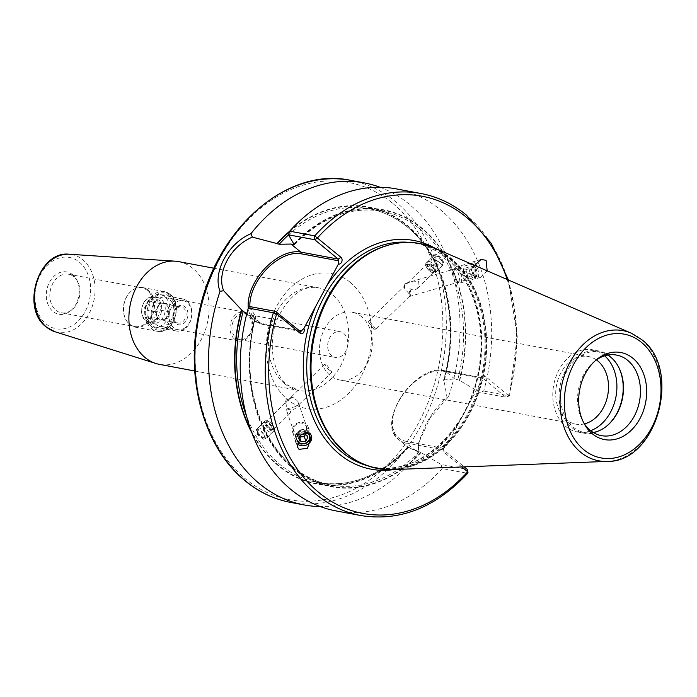<?xml version="1.0" encoding="UTF-8"?>
<svg xmlns="http://www.w3.org/2000/svg" width="697" height="697" viewBox="0 0 697 697"><rect width="100%" height="100%" fill="white"/><g stroke="black" fill="none" stroke-linecap="round" stroke-linejoin="round"><path stroke-width="0.52" stroke-dasharray="3.48 2.61" d="M331.728 355.758A13.104 9.941 -79.4 0 1 328.618 340.249A13.104 9.941 -79.4 0 1 340.136 331.694A13.104 9.941 -79.4 0 1 343.717 333.401A13.104 9.941 -79.4 0 1 346.827 348.909A13.104 9.941 -79.4 0 1 335.309 357.465A13.104 9.941 -79.4 0 1 331.728 355.758M247.949 315.471A13.104 9.941 100.6 0 0 244.368 313.763A13.104 9.941 100.6 0 0 232.859 322.319A13.104 9.941 100.6 0 0 235.961 337.827A13.104 9.941 100.6 0 0 239.541 339.535A13.104 9.941 100.6 0 0 251.059 330.979A13.104 9.941 100.6 0 0 247.949 315.471M155.832 324.366A14.75 11.178 -79.4 0 1 152.329 306.915A14.75 11.178 -79.4 0 1 165.285 297.288A14.75 11.178 -79.4 0 1 169.319 299.205A14.75 11.178 -79.4 0 1 172.812 316.656A14.75 11.178 -79.4 0 1 159.857 326.283A14.75 11.178 -79.4 0 1 155.832 324.366M234.584 339.108A14.75 11.178 -79.4 0 1 231.082 321.657A14.75 11.178 -79.4 0 1 244.037 312.038A14.75 11.178 -79.4 0 1 248.071 313.955A14.75 11.178 -79.4 0 1 251.565 331.397A14.75 11.178 -79.4 0 1 238.609 341.025A14.75 11.178 -79.4 0 1 234.584 339.108M169.563 296.565A17.617 13.356 100.6 0 0 150.657 302.637A17.617 13.356 100.6 0 0 153.453 326.605A17.617 13.356 100.6 0 0 172.368 320.533A17.617 13.356 100.6 0 0 169.563 296.565M148.208 290.179A20.152 15.282 100.6 0 0 142.702 287.565A20.152 15.282 100.6 0 0 131.663 290.797A20.152 15.282 100.6 0 0 126.166 320.167A20.152 15.282 100.6 0 0 129.781 324.558A20.152 15.282 100.6 0 0 135.288 327.181A20.152 15.282 100.6 0 0 152.992 314.025A20.152 15.282 100.6 0 0 148.208 290.179M147.381 290.527A19.621 14.881 100.6 0 0 142.014 287.974A19.621 14.881 100.6 0 0 131.271 291.128A19.621 14.881 100.6 0 0 125.913 319.723A19.621 14.881 100.6 0 0 129.433 324A19.621 14.881 100.6 0 0 134.791 326.553A19.621 14.881 100.6 0 0 152.033 313.737A19.621 14.881 100.6 0 0 147.381 290.527M73.865 276.761A19.621 14.881 100.6 0 0 68.506 274.209A19.621 14.881 100.6 0 0 51.264 287.016A19.621 14.881 100.6 0 0 55.917 310.235A19.621 14.881 100.6 0 0 61.284 312.787A19.621 14.881 100.6 0 0 72.035 309.634A19.621 14.881 100.6 0 0 77.384 281.039A19.621 14.881 100.6 0 0 73.865 276.761M72.636 274.749A21.52 16.31 100.6 0 0 49.531 282.172A21.52 16.31 100.6 0 0 52.955 311.454A21.52 16.31 100.6 0 0 70.624 310.792A21.52 16.31 100.6 0 0 76.487 279.445A21.52 16.31 100.6 0 0 72.636 274.749M295.824 406.508L287.286 408.799L290.605 411.622L290.118 413.277L288.297 413.582L286.911 411.596L286.031 403.302L285.143 403.014L284.681 404.06L287.809 400.4L291.25 398.187L293.402 397.699L296.948 400.453L298.429 402.753L298.159 405.393L295.824 406.508M272.274 429.587A5.41 2.387 45.6 0 1 267.3 425.963A5.41 2.387 45.6 0 1 266.202 421.563A5.41 2.387 45.6 0 1 267.7 421.267A5.41 2.387 45.6 0 1 269.225 421.851A5.41 2.387 45.6 0 1 273.555 426.259A5.41 2.387 45.6 0 1 273.773 429.291A5.41 2.387 45.6 0 1 272.274 429.587M326.074 364.069L324.497 364.444L330.648 372.39L332.06 372.172L326.074 364.069M266.707 420.788A6.639 2.936 -134.4 0 0 264.869 421.154A6.639 2.936 -134.4 0 0 266.21 426.547A6.639 2.936 -134.4 0 0 272.327 430.999A6.639 2.936 -134.4 0 0 274.165 430.633A6.639 2.936 -134.4 0 0 273.895 426.912A6.639 2.936 -134.4 0 0 268.58 421.502A6.639 2.936 -134.4 0 0 266.707 420.788M263.815 439.328L257.611 434.972L256.339 429.518L258.204 429.125L264.224 433.665L265.627 438.997L263.815 439.328M293.402 397.699A6.883 6.02 161 0 0 284.681 404.06M297.175 441.044A6.883 6.02 -19 0 1 296.695 440.025A6.883 6.02 -19 0 1 298.717 433.543A6.883 6.02 -19 0 1 305.974 432.018M311.463 435.616A8.521 7.449 161 0 0 311.411 435.468A8.521 7.449 161 0 0 309.607 432.724A8.521 7.449 161 0 0 299.231 431.966A8.521 7.449 161 0 0 295.293 441.009A8.521 7.449 161 0 0 296.817 443.475M409.871 288.671A6.883 2.527 73.7 0 1 409.54 296.495A6.883 2.527 73.7 0 1 409.052 296.513L409.766 294.552L404.713 288.628L404.426 287.295L404.879 285.674L407.545 283.06L409.644 282.18L418.418 281.422L417.703 288.244L414.218 290.492L409.871 288.671L409 295.606L409.052 296.513L409.662 296.129L375.753 329.35L374.176 329.725L368.19 321.631L369.61 321.413L375.753 329.35M427.975 264.215A5.41 2.387 -134.4 0 0 426.477 264.512A5.41 2.387 -134.4 0 0 426.695 267.535A5.41 2.387 -134.4 0 0 431.025 271.952A5.41 2.387 -134.4 0 0 432.549 272.527A5.41 2.387 -134.4 0 0 434.048 272.231A5.41 2.387 -134.4 0 0 432.959 267.84A5.41 2.387 -134.4 0 0 427.975 264.215M433.543 273.015A6.639 2.936 45.6 0 1 431.67 272.3A6.639 2.936 45.6 0 1 426.364 266.881A6.639 2.936 45.6 0 1 426.094 263.17A6.639 2.936 45.6 0 1 427.932 262.804A6.639 2.936 45.6 0 1 434.039 267.256A6.639 2.936 45.6 0 1 435.381 272.649A6.639 2.936 45.6 0 1 433.543 273.015M436.435 254.466L434.623 254.806L436.026 260.138L442.046 264.677L443.911 264.285L442.639 258.831L436.435 254.466M407.266 283.932A6.883 2.527 73.7 0 0 405.671 283.287A6.883 2.527 73.7 0 0 404.548 285.378A6.883 2.527 73.7 0 0 404.713 288.628M473.786 275.777A6.883 2.527 -106.3 0 1 470.937 265.914A6.883 2.527 -106.3 0 1 472.052 263.815A6.883 2.527 -106.3 0 1 474.195 265.06A6.883 2.527 -106.3 0 1 476.957 272.144A6.883 2.527 -106.3 0 1 475.929 277.023A6.883 2.527 -106.3 0 1 473.855 275.864A6.883 2.527 -106.3 0 1 473.786 275.777M475.424 263.936A8.521 3.128 73.7 0 0 475.127 263.527A8.521 3.128 73.7 0 0 472.47 261.985A8.521 3.128 73.7 0 0 471.094 264.581A8.521 3.128 73.7 0 0 474.613 276.796A8.521 3.128 73.7 0 0 474.701 276.901A8.521 3.128 73.7 0 0 477.271 278.338A8.521 3.128 73.7 0 0 476.783 266.341M487.177 270.837L480.372 277.423L475.363 276.578L474.579 265.383M441.018 464.455L442.194 468.55L467.225 473.237L467.208 469.36L441.018 464.455L420.744 452.405L415.952 451.003L407.928 447.091L418.313 451.142L419.237 440.713L425.85 424.421C431.565 413.696 438.631 404.739 447.047 397.551L443.911 379.996L454.618 378.889L459.41 380.292L479.684 392.341L505.874 397.246L482.376 377.879A1.228 0.932 100.6 0 0 481.061 378.305L481.043 381.564L458.225 424.125L446.681 445.653L443.519 448.319A1.228 0.932 100.6 0 0 443.71 449.992L464.185 466.868M407.797 446.925C380.545 475.894 350.591 487.778 317.937 482.559A139.269 105.587 -79.4 0 0 407.928 447.091L408.25 447.239A140.498 106.519 -79.4 0 1 250.929 430.232M596.423 359.905A34.406 26.085 100.6 0 0 588.451 356.515A34.406 26.085 100.6 0 0 558.219 378.968A34.406 26.085 100.6 0 0 566.382 419.681A34.406 26.085 100.6 0 0 575.783 424.151A34.406 26.085 100.6 0 0 584.443 423.881M361.665 316.769A34.406 26.085 100.6 0 0 352.255 312.291A34.406 26.085 100.6 0 0 322.031 334.752A34.406 26.085 100.6 0 0 330.186 375.465A34.406 26.085 100.6 0 0 339.596 379.935A34.406 26.085 100.6 0 0 369.819 357.474A34.406 26.085 100.6 0 0 361.665 316.769M595.316 360.697A40.984 31.069 100.6 0 0 594.088 361.665A40.984 31.069 100.6 0 0 582.91 421.389A40.984 31.069 100.6 0 0 583.703 422.73M607.758 355.078A40.984 31.069 100.6 0 0 599.568 351.907A40.984 31.069 100.6 0 0 563.568 378.654A40.984 31.069 100.6 0 0 573.283 427.148A40.984 31.069 100.6 0 0 584.487 432.48A40.984 31.069 100.6 0 0 593.269 432.48M617.934 365.838A41.785 31.679 100.6 0 0 617.742 365.498A41.785 31.679 100.6 0 0 610.25 356.385A41.785 31.679 100.6 0 0 598.836 350.957A41.785 31.679 100.6 0 0 562.13 378.227A41.785 31.679 100.6 0 0 572.037 427.662A41.785 31.679 100.6 0 0 583.459 433.09A41.785 31.679 100.6 0 0 606.346 426.381A41.785 31.679 100.6 0 0 606.643 426.128M604.682 355.827A41.785 31.679 100.6 0 0 603.951 355.209A41.785 31.679 100.6 0 0 592.528 349.781A41.785 31.679 100.6 0 0 555.831 377.051A41.785 31.679 100.6 0 0 565.737 426.486A41.785 31.679 100.6 0 0 577.151 431.913A41.785 31.679 100.6 0 0 590.673 430.668M178.615 261.61A52.266 39.624 -79.4 0 1 192.903 268.406A52.266 39.624 -79.4 0 1 205.293 330.247A52.266 39.624 -79.4 0 1 159.378 364.365M421.023 452.632A140.933 106.841 -79.4 0 1 293.019 468.48A140.933 106.841 -79.4 0 1 255.268 316.029L255.555 316.769L252.349 316.168L246.721 314.042M249.657 306.549L255.268 316.029M289.482 231.84A140.498 106.519 -79.4 0 1 407.031 225.689A140.498 106.519 -79.4 0 1 443.771 380.998L443.911 379.996A139.269 105.587 -79.4 0 0 407.257 226.882A139.269 105.587 -79.4 0 0 369.192 208.778C382.975 211.391 395.591 217.394 407.039 226.786C444.564 256.505 460.325 322.528 443.492 380.379M289.708 231.151A140.933 106.841 -79.4 0 1 407.231 225.314A140.933 106.841 -79.4 0 1 444.05 381.233M380.013 187.249A163.804 124.188 -79.4 0 1 409.226 204.221A163.804 124.188 -79.4 0 1 448.554 396.576L429.962 418.252L418.688 442.883L417.677 454.165A163.804 124.188 -79.4 0 1 320.237 506.553M396.088 188.852A163.804 124.188 -79.4 0 1 440.861 210.145A163.804 124.188 -79.4 0 1 483.727 391.087L479.684 392.341M287.286 408.799A6.883 6.02 161 0 0 297.741 405.584M417.677 454.165L418.313 451.142M408.529 447.465A140.933 106.841 -79.4 0 1 251.931 432.95M293.934 243.924A140.933 106.841 -79.4 0 1 421.929 228.067A140.933 106.841 -79.4 0 1 459.689 380.518M481.043 381.564A3.685 2.797 -79.4 0 1 481.435 376.85A3.685 2.797 -79.4 0 1 485.077 376.084L508.766 395.774L483.727 391.087M461.841 466.955L444.163 452.388A3.685 2.797 -79.4 0 1 443.327 447.927A3.685 2.797 -79.4 0 1 446.681 445.653M509.35 395.826L505.874 397.246L508.575 395.443A161.347 122.323 100.6 0 0 507.163 279.48M447.047 397.551L448.554 396.576M420.744 452.405A140.498 106.519 -79.4 0 1 293.219 468.114A140.498 106.519 -79.4 0 1 255.546 316.264L255.555 316.769A139.269 105.587 -79.4 0 0 331.058 485.016L317.937 482.559A139.269 105.587 -79.4 0 1 246.494 415.961M442.194 468.55A163.804 124.188 -79.4 0 1 335.797 510.866M360.837 515.553A163.804 124.188 -79.4 0 0 467.225 473.237L467.914 473.097M305.094 432.166A6.552 5.733 161 0 0 296.765 438.727A6.552 5.733 161 0 0 297.288 440.609M311.036 436.026A8.19 7.162 161 0 0 310.714 434.44A8.19 7.162 161 0 0 301.522 430.075A8.19 7.162 161 0 0 294.892 438.195A8.19 7.162 161 0 0 295.223 439.772A8.19 7.162 161 0 0 304.415 444.137A8.19 7.162 161 0 0 311.036 436.026M308.457 428.516A8.19 7.162 161 0 0 308.126 426.93A8.19 7.162 161 0 0 298.935 422.565A8.19 7.162 161 0 0 292.313 430.685A8.19 7.162 161 0 0 292.635 432.262A8.19 7.162 161 0 0 301.827 436.627A8.19 7.162 161 0 0 308.457 428.516M306.584 427.975A6.552 5.733 161 0 0 299.693 423.088A6.552 5.733 161 0 0 293.672 429.718A6.552 5.733 161 0 0 300.564 434.606A6.552 5.733 161 0 0 306.584 427.975M300.947 434.527L300.294 435.198M305.53 434.257L306.332 432.724L303.735 429.439L299.074 430.066L297.018 433.978L298.56 438.483M299.074 430.066L300.625 434.571M303.735 429.439L305.286 433.943M306.332 432.724L307.882 437.228M297.018 433.978L299.37 436.958M476.217 276.509A6.552 2.405 73.7 0 0 476.626 275.925A6.552 2.405 73.7 0 0 476.33 269.73A6.552 2.405 73.7 0 0 473.237 264.363A6.552 2.405 73.7 0 0 471.817 264.32A6.552 2.405 73.7 0 0 472.043 272.109A6.552 2.405 73.7 0 0 476.217 276.509M475.302 278.46A8.19 3.006 73.7 0 0 475.816 277.728A8.19 3.006 73.7 0 0 475.441 269.992A8.19 3.006 73.7 0 0 471.581 263.283A8.19 3.006 73.7 0 0 470.248 262.978A8.19 3.006 73.7 0 0 469.813 263.222A8.19 3.006 73.7 0 0 469.865 272.327A8.19 3.006 73.7 0 0 474.866 278.704A8.19 3.006 73.7 0 0 475.302 278.46M460.682 282.747A8.19 3.006 73.7 0 0 460.621 273.642A8.19 3.006 73.7 0 0 455.629 267.265A8.19 3.006 73.7 0 0 455.185 267.509A8.19 3.006 73.7 0 0 454.671 268.24A8.19 3.006 73.7 0 0 455.045 275.977A8.19 3.006 73.7 0 0 458.914 282.686A8.19 3.006 73.7 0 0 460.238 282.991A8.19 3.006 73.7 0 0 460.682 282.747M458.67 281.649A6.552 2.405 73.7 0 0 458.452 273.86A6.552 2.405 73.7 0 0 454.27 269.46A6.552 2.405 73.7 0 0 453.86 270.044A6.552 2.405 73.7 0 0 454.156 276.239A6.552 2.405 73.7 0 0 457.249 281.605A6.552 2.405 73.7 0 0 458.67 281.649M472.435 266.01L471.991 269.277L473.577 273.668L475.607 274.81L476.051 271.551L474.465 267.151L472.435 266.01L463.662 268.589L463.217 271.847L464.803 276.247L466.833 277.38L467.278 274.121L465.692 269.722L463.662 268.589M465.692 269.722L474.465 267.151M467.278 274.121L476.051 271.551M466.833 277.38L475.607 274.81M464.803 276.247L473.577 273.668M463.217 271.847L471.991 269.277M436.636 256.026A4.591 2.03 45.6 0 1 437.15 256.026A4.591 2.03 45.6 0 1 440.678 258.16A4.591 2.03 45.6 0 1 442.743 261.732A4.591 2.03 45.6 0 1 441.837 263.135A4.591 2.03 45.6 0 1 436.853 259.911A4.591 2.03 45.6 0 1 436.636 256.026M434.257 255.738A6.552 2.901 45.6 0 1 435.006 255.738A6.552 2.901 45.6 0 1 440.042 258.787A6.552 2.901 45.6 0 1 442.987 263.884A6.552 2.901 45.6 0 1 442.56 265.496A6.552 2.901 45.6 0 1 441.689 265.897A6.552 2.901 45.6 0 1 435.207 262.081A6.552 2.901 45.6 0 1 433.386 256.13A6.552 2.901 45.6 0 1 434.257 255.738M428.376 261.497A6.552 2.901 45.6 0 1 434.858 265.313A6.552 2.901 45.6 0 1 436.679 271.255A6.552 2.901 45.6 0 1 435.808 271.656A6.552 2.901 45.6 0 1 435.067 271.647A6.552 2.901 45.6 0 1 430.023 268.606A6.552 2.901 45.6 0 1 427.087 263.501A6.552 2.901 45.6 0 1 427.505 261.898A6.552 2.901 45.6 0 1 428.376 261.497M428.237 264.25A4.591 2.03 45.6 0 1 433.212 267.482A4.591 2.03 45.6 0 1 433.438 271.368A4.591 2.03 45.6 0 1 432.915 271.36A4.591 2.03 45.6 0 1 429.387 269.225A4.591 2.03 45.6 0 1 427.331 265.662A4.591 2.03 45.6 0 1 428.237 264.25M432.384 269.922A2.727 1.211 45.6 0 1 429.422 268.005A2.727 1.211 45.6 0 1 429.291 265.696A2.727 1.211 45.6 0 1 432.253 267.613A2.727 1.211 45.6 0 1 432.384 269.922M257.707 433.168A4.591 2.03 -134.4 0 0 263.013 437.855A4.591 2.03 -134.4 0 0 264.154 435.442A4.591 2.03 -134.4 0 0 260.051 431.147A4.591 2.03 -134.4 0 0 257.42 432.157A4.591 2.03 -134.4 0 0 257.707 433.168M257.585 431.452A6.552 2.901 -134.4 0 0 265.156 438.143A6.552 2.901 -134.4 0 0 266.777 437.751A6.552 2.901 -134.4 0 0 266.794 434.693A6.552 2.901 -134.4 0 0 262.211 429.308A6.552 2.901 -134.4 0 0 257.602 428.394A6.552 2.901 -134.4 0 0 257.176 429.997A6.552 2.901 -134.4 0 0 257.585 431.452M263.466 425.693A6.552 2.901 -134.4 0 0 268.049 431.068A6.552 2.901 -134.4 0 0 272.658 431.992A6.552 2.901 -134.4 0 0 273.076 430.38A6.552 2.901 -134.4 0 0 272.675 428.934A6.552 2.901 -134.4 0 0 265.095 422.243A6.552 2.901 -134.4 0 0 263.483 422.626A6.552 2.901 -134.4 0 0 263.466 425.693M266.106 424.943A4.591 2.03 -134.4 0 0 270.209 429.239A4.591 2.03 -134.4 0 0 272.832 428.228A4.591 2.03 -134.4 0 0 272.553 427.209A4.591 2.03 -134.4 0 0 267.247 422.53A4.591 2.03 -134.4 0 0 266.106 424.943M271.246 426.756A2.727 1.211 -134.4 0 0 268.484 424.064A2.727 1.211 -134.4 0 0 267.413 425.405A2.727 1.211 -134.4 0 0 270.175 428.089A2.727 1.211 -134.4 0 0 271.246 426.756M177.308 307.917A8.19 6.212 -79.4 0 1 181.316 306.959A8.19 6.212 -79.4 0 1 186.073 313.519A8.19 6.212 -79.4 0 1 182.309 322.11A8.19 6.212 -79.4 0 1 178.301 323.068A8.19 6.212 -79.4 0 1 173.544 316.508A8.19 6.212 -79.4 0 1 177.308 307.917M165.058 318.877A8.19 6.212 100.6 0 0 168.831 310.287A8.19 6.212 100.6 0 0 164.065 303.726A8.19 6.212 100.6 0 0 160.057 304.685A8.19 6.212 100.6 0 0 156.294 313.275A8.19 6.212 100.6 0 0 161.051 319.836A8.19 6.212 100.6 0 0 165.058 318.877M154.708 320.123A12.128 9.192 -79.4 0 1 142.467 315.497A12.128 9.192 -79.4 0 1 147.311 299.118A12.128 9.192 -79.4 0 1 159.552 303.744A12.128 9.192 -79.4 0 1 154.708 320.123M155.64 321.099A13.104 9.941 -79.4 0 1 149.228 322.624A13.104 9.941 -79.4 0 1 141.613 312.125A13.104 9.941 -79.4 0 1 147.642 298.377A13.104 9.941 -79.4 0 1 154.054 296.852A13.104 9.941 -79.4 0 1 161.669 307.351A13.104 9.941 -79.4 0 1 155.64 321.099M159.212 321.761A13.104 9.941 -79.4 0 1 152.8 323.295A13.104 9.941 -79.4 0 1 145.185 312.796A13.104 9.941 -79.4 0 1 151.205 299.048A13.104 9.941 -79.4 0 1 157.618 297.523A13.104 9.941 -79.4 0 1 165.233 308.022A13.104 9.941 -79.4 0 1 159.212 321.761M162.314 324.994A16.388 12.424 -79.4 0 1 154.298 326.902A16.388 12.424 -79.4 0 1 144.776 313.781A16.388 12.424 -79.4 0 1 152.312 296.6A16.388 12.424 -79.4 0 1 160.327 294.692A16.388 12.424 -79.4 0 1 169.841 307.813A16.388 12.424 -79.4 0 1 162.314 324.994M184.365 329.123A16.388 12.424 -79.4 0 1 176.35 331.031A16.388 12.424 -79.4 0 1 166.836 317.91A16.388 12.424 -79.4 0 1 174.363 300.729A16.388 12.424 -79.4 0 1 182.379 298.821A16.388 12.424 -79.4 0 1 191.893 311.942A16.388 12.424 -79.4 0 1 184.365 329.123M184.914 327.904A14.75 11.178 -79.4 0 1 170.024 322.275A14.75 11.178 -79.4 0 1 175.914 302.35A14.75 11.178 -79.4 0 1 190.804 307.978A14.75 11.178 -79.4 0 1 184.914 327.904M177.413 306.61A9.828 7.449 -79.4 0 1 187.336 310.365A9.828 7.449 -79.4 0 1 183.416 323.643A9.828 7.449 -79.4 0 1 173.492 319.888A9.828 7.449 -79.4 0 1 177.413 306.61M148.06 301.261L155.422 301.392L158.367 309.747L153.95 317.98L146.597 317.849L143.652 309.494L148.06 301.261L159.613 303.422L166.975 303.552L169.92 311.916L165.503 320.141L158.149 320.01L155.204 311.655L159.613 303.422M155.204 311.655L143.652 309.494M158.149 320.01L146.597 317.849M165.503 320.141L153.95 317.98M169.92 311.916L158.367 309.747M166.975 303.552L155.422 301.392M170.155 295.458A18.906 14.332 100.6 0 0 149.855 301.984A18.906 14.332 100.6 0 0 152.861 327.712A18.906 14.332 100.6 0 0 173.17 321.195A18.906 14.332 100.6 0 0 170.155 295.458M169.929 294.247A20.152 15.282 100.6 0 0 164.422 291.625A20.152 15.282 100.6 0 0 146.719 304.781A20.152 15.282 100.6 0 0 151.493 328.627A20.152 15.282 100.6 0 0 157.008 331.249A20.152 15.282 100.6 0 0 174.703 318.093A20.152 15.282 100.6 0 0 169.929 294.247M284.637 383.698A52.266 39.624 -79.4 0 1 272.248 321.857A52.266 39.624 -79.4 0 1 318.154 287.739A52.266 39.624 -79.4 0 1 332.443 294.535A52.266 39.624 -79.4 0 1 344.832 356.376A52.266 39.624 -79.4 0 1 298.917 390.486A52.266 39.624 -79.4 0 1 284.637 383.698M350.434 282.52A68.654 52.048 100.6 0 0 276.718 306.201A68.654 52.048 100.6 0 0 287.643 399.634A68.654 52.048 100.6 0 0 361.36 375.953A68.654 52.048 100.6 0 0 350.434 282.52M79.388 262.15A36.296 27.514 -79.4 0 1 85.165 311.542A36.296 27.514 -79.4 0 1 46.194 324.061A36.296 27.514 -79.4 0 1 40.417 274.67A36.296 27.514 -79.4 0 1 79.388 262.15M54.802 331.685A39.563 29.988 100.6 0 0 91.586 308.196A39.563 29.988 100.6 0 0 82.821 259.728A39.563 29.988 100.6 0 0 69.299 254.239M249.901 306.593A41.045 24.691 -50.5 0 0 263.405 323.774A1.228 0.932 -79.4 0 1 262.089 324.192A42.273 25.432 129.5 0 1 254.536 320.759A42.273 25.432 129.5 0 1 248.306 308.109M415.952 451.003L406.22 442.978L443.71 449.992L444.163 452.388M454.618 378.889L444.886 370.865A42.273 25.432 -50.5 0 0 398.457 401.847A42.273 25.432 -50.5 0 0 398.667 439.537A42.273 25.432 -50.5 0 0 406.22 442.978A1.228 0.932 100.6 0 1 406.02 441.306A41.045 24.691 129.5 0 1 398.484 401.367A41.045 24.691 129.5 0 1 443.562 371.283L481.061 378.305M631.247 333.157A66.206 50.193 -79.4 0 1 641.153 339.247A66.206 50.193 -79.4 0 1 658.526 412.223A66.206 50.193 -79.4 0 1 607.235 461.414M392.829 203.463A161.347 122.323 -79.4 0 1 418.505 423.044A161.347 122.323 -79.4 0 1 245.248 478.7A161.347 122.323 -79.4 0 1 219.581 259.11A161.347 122.323 -79.4 0 1 392.829 203.463M290.475 502.38A163.804 124.188 100.6 0 0 434.362 395.469A163.804 124.188 100.6 0 0 395.53 201.66A163.804 124.188 100.6 0 0 350.757 180.366M434.074 247.871A114.447 86.768 -79.4 0 1 451.194 258.404A114.447 86.768 -79.4 0 1 481.226 384.561A114.447 86.768 -79.4 0 1 392.559 469.595M404.974 242.46A114.413 86.742 -79.4 0 1 451.029 258.404A114.413 86.742 -79.4 0 1 474.674 402.77A114.413 86.742 -79.4 0 1 363.477 464.106M370.002 252.941A114.108 86.506 -79.4 0 1 450.462 258.596A114.108 86.506 -79.4 0 1 468.619 413.887A114.108 86.506 -79.4 0 1 346.095 453.242A114.108 86.506 -79.4 0 1 334.665 441.68M386.129 245.788A113.872 86.332 -79.4 0 1 418.575 243.863A113.872 86.332 -79.4 0 1 449.696 258.665A113.872 86.332 -79.4 0 1 476.687 393.396A113.872 86.332 -79.4 0 1 376.659 467.722A113.872 86.332 -79.4 0 1 347.115 454.183M409.54 242.417A113.872 86.332 -79.4 0 1 415.081 243.209A113.872 86.332 -79.4 0 1 446.211 258.012A113.872 86.332 -79.4 0 1 473.202 392.742A113.872 86.332 -79.4 0 1 373.174 467.068A113.872 86.332 -79.4 0 1 367.72 465.805M421.119 193.539A163.804 124.188 -79.4 0 1 465.892 214.833A163.804 124.188 -79.4 0 1 508.766 395.774L505.874 397.246M435.407 248.446A116.329 88.197 -79.4 0 1 445.758 255.616A116.329 88.197 -79.4 0 1 469.499 403.093M294.212 244.15A140.498 106.519 -79.4 0 1 421.737 228.442A140.498 106.519 -79.4 0 1 459.41 380.292M294.465 244.403A139.269 105.587 -79.4 0 1 382.322 211.235A139.269 105.587 -79.4 0 1 420.387 229.339A139.269 105.587 -79.4 0 1 457.824 379.49M288.584 234.88A139.269 105.587 -79.4 0 1 369.192 208.778L382.322 211.235C350.643 206.12 321.378 217.246 294.526 244.63M458.225 424.125A116.329 88.197 -79.4 0 1 394.005 469.543M419.158 451.595A139.269 105.587 -79.4 0 1 331.058 485.016C272.144 476.408 234.48 392.681 255.877 316.708M443.519 448.319L406.02 441.306M485.077 376.084L482.376 377.879L444.886 370.865A1.228 0.932 -79.4 0 0 444.547 370.699C415.708 363.041 375.125 423.105 398.667 439.537L408.817 447.901M252.349 316.168L262.089 324.192L300.067 331.302M263.405 323.774L299.022 330.439M443.562 371.283A1.228 0.932 -79.4 0 1 444.547 370.699L482.036 377.722M244.368 313.763L340.136 331.694M244.037 312.038L165.285 297.288M135.288 327.181L157.008 331.249C172.995 335.362 183.903 304.258 170.155 294.352L164.422 291.625L142.702 287.565M125.913 319.723L126.166 320.167M68.506 274.209L142.014 287.974M194.751 370.987L298.917 390.486L287.565 385.023C272.919 374.455 266.681 341.129 278.417 316.569C290.1 294.796 303.343 285.186 318.154 287.739L213.988 268.24M324.497 364.444L287.809 400.4M285.143 403.014L266.202 421.563M332.06 372.172L298.159 405.393M264.869 421.154L256.339 429.518M286.911 411.596L296.695 440.025M295.293 441.009L297.262 446.716M368.19 321.631L404.879 285.674M407.545 283.06L426.477 264.512M431.025 271.952L431.67 272.3M426.695 267.535L426.364 266.881M426.094 263.17L434.623 254.806M405.671 283.287L472.052 263.815M470.937 265.914L471.094 264.581M472.47 261.985L481.069 259.467M300.407 331.467L262.421 324.358L254.536 320.759L244.386 312.395M352.255 312.291L588.451 356.515M582.91 421.389L584.478 424.177M594.088 361.665L596.562 359.635M599.568 351.907L616.54 355.078M592.528 349.781L598.836 350.957M334.543 441.532L345.973 453.12C355.27 460.734 365.498 465.605 376.659 467.722L373.174 467.068C418.331 477.332 470.022 429.43 478.952 367.807C486.541 324.48 472.801 279.419 445.766 257.812C436.47 250.188 426.242 245.327 415.081 243.209L418.575 243.863C402.186 240.909 385.938 243.967 369.828 253.046M404.408 286.606L404.548 285.378M508.444 280.037L517.279 336.756L509.368 395.818M577.151 431.913L583.459 433.09M618.117 366.169L617.742 365.498M606.939 425.893L606.346 426.381M584.487 432.48L601.459 435.651M339.596 379.935L575.783 424.151M418.688 442.883L419.237 440.713M477.271 278.338L480.372 277.423M473.855 275.864L474.701 276.901M409.54 296.495L475.929 277.023M435.381 272.649L443.911 264.285M417.703 288.244L434.048 272.231M298.429 402.753L309.703 435.547M274.165 430.633L265.627 438.997M269.225 421.851L268.58 421.502M273.555 426.259L273.895 426.912M290.118 413.277L273.773 429.291M77.384 281.039L76.487 279.445M72.035 309.634L70.624 310.792M61.284 312.787L134.791 326.553M238.609 341.025L159.857 326.283M239.541 339.535L335.309 357.465M308.126 426.93L310.714 434.44M292.635 432.262L295.223 439.772M473.237 264.363L471.581 263.283M476.626 275.925L475.816 277.728M455.629 267.265L470.248 262.978M457.249 281.605L458.914 282.686M453.86 270.044L454.671 268.24M460.238 282.991L474.866 278.704M437.15 256.026L435.006 255.738M442.743 261.732L442.987 263.884M436.679 271.255L442.56 265.496M432.915 271.36L435.067 271.647M427.331 265.662L427.087 263.501M427.505 261.898L433.386 256.13M263.013 437.855L265.156 438.143M272.658 431.992L266.777 437.751M272.832 428.228L273.076 430.38M267.247 422.53L265.095 422.243M263.483 422.626L257.602 428.394M257.42 432.157L257.176 429.997M164.065 303.726L181.316 306.959M152.8 323.295L149.228 322.624M176.35 331.031L154.298 326.902M182.379 298.821L160.327 294.692M157.618 297.523L154.054 296.852M161.051 319.836L178.301 323.068"/><path stroke-width="1.05" d="M305.974 432.018A6.883 6.02 -19 0 1 308.248 433.334A6.883 6.02 -19 0 1 309.703 435.547A6.883 6.02 -19 0 1 306.532 442.848A6.883 6.02 -19 0 1 298.142 442.238A6.883 6.02 -19 0 1 297.175 441.044M296.817 443.475A8.521 7.449 161 0 0 297.096 443.745A8.521 7.449 161 0 0 307.403 444.555A8.521 7.449 161 0 0 311.463 435.616M299.03 449.373L297.262 446.716L301.27 434.24L309.747 433.116L311.515 435.764L307.499 448.249L299.03 449.373M474.579 265.383L481.069 259.467L486.079 260.312L487.177 270.837M584.443 423.881A34.406 26.085 100.6 0 0 607.531 396.245A34.406 26.085 100.6 0 0 597.852 360.985A34.406 26.085 100.6 0 0 596.423 359.905M632.937 358.275A44.294 33.587 100.6 0 0 596.562 359.635A44.294 33.587 100.6 0 0 584.478 424.177A44.294 33.587 100.6 0 0 592.415 433.839A44.294 33.587 100.6 0 0 639.977 418.557A44.294 33.587 100.6 0 0 632.937 358.275M583.703 422.73A40.984 31.069 100.6 0 0 590.254 430.328A40.984 31.069 100.6 0 0 601.459 435.651A40.984 31.069 100.6 0 0 637.459 408.904A40.984 31.069 100.6 0 0 627.744 360.41A40.984 31.069 100.6 0 0 616.54 355.078A40.984 31.069 100.6 0 0 595.316 360.697M593.269 432.48A40.984 31.069 100.6 0 0 606.939 425.893A40.984 31.069 100.6 0 0 618.117 366.169A40.984 31.069 100.6 0 0 610.772 357.23A40.984 31.069 100.6 0 0 607.758 355.078M194.751 370.987L159.378 364.365A52.266 39.624 -79.4 0 1 155.884 363.486A52.266 39.624 -79.4 0 1 145.098 357.57A52.266 39.624 -79.4 0 1 131.968 297.967A52.266 39.624 -79.4 0 1 175.043 261.166A52.266 39.624 -79.4 0 1 178.615 261.61L213.988 268.24M303.892 328.435A3.337 2.535 -79.4 0 1 303.456 332.661A3.337 2.535 -79.4 0 1 300.189 333.305L276.631 313.894L273.346 312.761A163.804 124.188 -79.4 0 0 360.837 515.553L335.797 510.866A163.804 124.188 -79.4 0 1 291.024 489.582A163.804 124.188 -79.4 0 1 248.315 308.074L249.657 306.549L275.533 311.393L300.067 331.302A1.228 0.932 100.6 0 0 301.392 330.883L303.892 328.435L338.428 264.032L338.437 260.774A1.228 0.932 100.6 0 0 338.245 259.101L314.748 239.733L288.558 234.837L289.691 231.169A163.804 124.188 -79.4 0 1 396.088 188.852L421.119 193.539A163.804 124.188 -79.4 0 0 314.73 235.856L340.946 257.298A3.685 2.797 -79.4 0 1 341.783 261.758A3.685 2.797 -79.4 0 1 338.428 264.032M251.931 432.95A140.933 106.841 -79.4 0 1 241.502 309.817L223.659 290.719L220.06 291.302C212.358 272.449 228.006 243.297 250.937 233.713L252.392 237.128L277.014 243.575A140.933 106.841 -79.4 0 1 289.708 231.151M250.937 233.713A163.804 124.188 -79.4 0 1 364.453 182.928A163.804 124.188 -79.4 0 1 380.013 187.249M320.237 506.553A163.804 124.188 -79.4 0 1 304.162 504.95A163.804 124.188 -79.4 0 1 259.397 483.657A163.804 124.188 -79.4 0 1 220.06 291.302M289.691 231.169L314.73 235.856L314.748 239.733L317.449 237.938A161.347 122.323 100.6 0 1 466.345 217.22A161.347 122.323 100.6 0 1 507.163 279.48M277.014 243.575L279.192 244.246L291.015 244.055L294.221 244.656L288.558 234.837M246.721 314.042L241.502 309.817M294.465 244.403A139.269 105.587 -79.4 0 0 294.221 244.656L294.212 244.15M467.225 473.237L467.661 471.747L461.841 466.955M275.533 311.393L273.346 312.761L248.315 308.074M467.208 469.36L467.992 472.47L467.208 469.36L464.185 466.868M590.673 430.668A41.785 31.679 100.6 0 0 615.982 396.671A41.785 31.679 100.6 0 0 604.682 355.827M606.643 426.128A41.785 31.679 100.6 0 0 617.934 365.838M252.392 237.128C230.672 245.98 216.209 272.919 223.659 290.719M276.509 311.89L276.631 313.894A161.347 122.323 100.6 0 0 318.651 492.37A161.347 122.323 100.6 0 0 467.661 471.747M476.783 266.341A8.521 3.128 73.7 0 0 475.424 263.936M297.288 440.609A6.552 5.733 161 0 0 304.755 443.388A6.552 5.733 161 0 0 309.677 436.993A6.552 5.733 161 0 0 305.094 432.166M300.294 435.198L298.56 438.483L301.165 441.776L305.826 441.149L307.882 437.228L305.286 433.943L300.947 434.527M299.37 436.958L304.275 436.636L305.53 434.257M304.275 436.636L305.826 441.149M299.614 437.263L301.165 441.776M46.638 327.207A39.563 29.988 100.6 0 0 54.802 331.685L46.211 326.98C20.483 308.248 38.387 250.362 69.299 254.239A39.563 29.988 100.6 0 0 36.697 282.102A39.563 29.988 100.6 0 0 46.638 327.207M248.306 308.109A42.273 25.432 129.5 0 1 254.327 283.069A42.273 25.432 129.5 0 1 300.755 252.079L338.245 259.101L340.946 257.298M338.437 260.774L300.947 253.752A41.045 24.691 -50.5 0 0 255.869 283.836A41.045 24.691 -50.5 0 0 249.901 306.593M583.877 449.757A62.957 47.736 100.6 0 0 651.486 428.036A62.957 47.736 100.6 0 0 641.467 342.349A62.957 47.736 100.6 0 0 573.866 364.069A62.957 47.736 100.6 0 0 583.877 449.757M631.247 333.157L641.449 339.43C682.624 369.244 656.748 462.738 607.235 461.414A66.206 50.193 -79.4 0 1 580.601 452.187A66.206 50.193 -79.4 0 1 566.914 368.661A66.206 50.193 -79.4 0 1 631.247 333.157L434.074 247.871C413.086 239.193 391.792 240.857 370.177 252.845A114.413 86.742 -79.4 0 1 404.974 242.46M245.701 481.096A163.804 124.188 100.6 0 0 290.475 502.38C273.965 499.244 258.901 492.082 245.257 480.895C204.97 448.624 185.602 381.834 197.904 318.747C212.158 232.493 285.169 165.877 350.757 180.366A163.804 124.188 100.6 0 0 206.87 287.277A163.804 124.188 100.6 0 0 245.701 481.096M607.235 461.414L392.559 469.595A114.447 86.768 -79.4 0 1 346.514 453.642A114.447 86.768 -79.4 0 1 322.859 309.25A114.447 86.768 -79.4 0 1 434.074 247.871M363.477 464.106A114.413 86.742 -79.4 0 1 346.383 453.581A114.413 86.742 -79.4 0 1 334.795 441.837A114.413 86.742 -79.4 0 1 370.177 252.845L369.828 253.046A114.108 86.506 -79.4 0 1 370.002 252.941M334.665 441.68A114.108 86.506 -79.4 0 1 334.543 441.532A114.108 86.506 -79.4 0 1 369.828 253.046M347.115 454.183A113.872 86.332 -79.4 0 1 345.538 452.919A113.872 86.332 -79.4 0 1 312.997 338.655A113.872 86.332 -79.4 0 1 386.129 245.788M367.72 465.805A113.872 86.332 -79.4 0 1 342.053 452.266A113.872 86.332 -79.4 0 1 313.894 321.012A113.872 86.332 -79.4 0 1 409.54 242.417M326.884 285.561A116.329 88.197 -79.4 0 1 435.407 248.446M394.005 469.543A116.329 88.197 -79.4 0 1 339.352 454.069A116.329 88.197 -79.4 0 1 315.61 306.593M279.192 244.246A139.269 105.587 -79.4 0 1 288.584 234.88M277.293 243.811A140.498 106.519 -79.4 0 1 289.482 231.84M250.929 430.232A140.498 106.519 -79.4 0 1 241.781 310.043M246.494 415.961A139.269 105.587 -79.4 0 1 243.218 311.35M291.015 244.055L300.755 252.079A1.228 0.932 100.6 0 1 300.947 253.752M299.022 330.439L301.392 330.883M300.067 331.302L300.189 333.305M334.543 441.532L346.4 453.599C360.157 464.786 375.544 470.118 392.559 469.595M54.802 331.685L155.884 363.486M304.162 504.95L290.475 502.38M508.444 280.037L491.246 243.297L466.337 215.033C452.693 203.846 437.629 196.676 421.119 193.539M364.453 182.928L350.757 180.366M360.837 515.553C400.052 521.713 435.738 507.564 467.914 473.097M69.299 254.239L175.043 261.166"/></g></svg>
